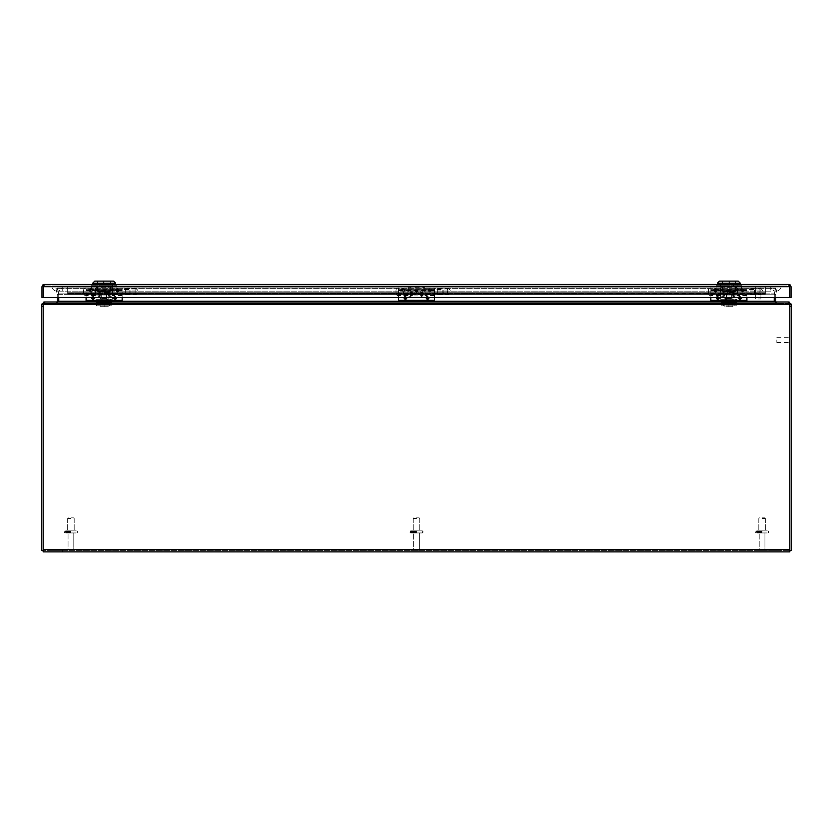 <?xml version="1.0" encoding="UTF-8"?>
<svg xmlns="http://www.w3.org/2000/svg" width="833" height="833" viewBox="0 0 833 833"><rect width="100%" height="100%" fill="white"/><g stroke="black" fill="none" stroke-linecap="round" stroke-linejoin="round"><path stroke-width="0.62" stroke-dasharray="4.17 3.12" d="M67.692 286.739L765.329 286.948L67.692 286.739L67.692 293.622L67.692 285.948L67.692 294.413L67.692 286.739M67.692 293.414L67.692 294.413L67.692 292.737L765.329 292.737L765.329 286.948L765.329 294.403L765.329 286.948L765.329 294.403L765.329 292.737L765.329 293.403L765.329 292.737L67.692 292.737L67.692 293.612L765.329 293.622L67.692 293.622L765.329 293.622L67.692 293.622L67.692 286.948L67.692 294.403L765.329 294.413L67.692 294.413L765.329 294.413L67.692 294.413L67.692 285.948L765.329 285.948L765.329 286.948L765.329 285.948L67.692 285.948L67.692 294.403L67.692 293.403L765.329 293.622L765.329 286.739L765.329 294.413L765.329 286.948L765.329 294.413L765.329 292.737L67.692 292.737L765.329 292.737L67.692 292.737L765.329 292.737L765.329 293.414L765.329 292.737L765.329 293.414L67.692 293.403M758.301 298.964L760.904 298.964L758.301 298.964M758.301 286.604L761.56 286.604L758.301 286.604M758.301 285.948L761.56 285.948L758.301 285.948M734.831 291.8L734.831 295.944L734.831 291.8M722.888 291.8L722.888 295.944L722.888 291.8M732.748 291.8L732.748 295.944L732.748 291.8M724.97 291.8L724.97 295.944L724.97 291.8M724.2 291.8L724.2 296.746L724.2 291.8M737.07 291.8L737.07 287.656L737.07 291.8M720.68 291.8L720.68 287.656L720.68 291.8M789.538 286.698L789.538 284.865L788.789 284.449L788.789 285.948L44.232 285.948L788.789 285.948L789.538 286.698L788.799 284.449L788.789 285.948L788.789 284.449L44.232 284.449L43.483 285.646L43.483 286.698L44.232 285.948L43.483 286.698L44.232 285.948L43.483 286.698L43.483 297.464L789.538 297.464L789.538 286.698L789.538 297.464L43.483 297.464L43.483 284.865L43.483 285.646L44.222 284.449L43.483 285.646L44.232 284.449L42.92 284.865L41.983 286.698L41.983 297.464L43.483 297.464L43.483 286.698L789.538 286.698L789.538 284.865L791.038 286.698L791.038 297.464L789.538 297.464L789.538 286.698L789.538 297.464L43.483 297.464L43.483 286.698L789.538 286.698L43.483 286.698M99.325 285.948L108.946 285.948L99.325 285.948L99.325 284.449L99.325 285.948L95.91 285.906L95.899 284.449L99.325 284.449L95.899 284.449L95.91 285.906L95.899 284.449L95.91 285.906L112.372 285.948L108.946 285.948L108.946 284.449L99.325 284.449L112.372 284.449L108.946 284.449L108.956 285.906L108.946 284.449L112.382 284.449L112.382 285.906L99.335 285.906L99.335 284.449L108.956 284.449L108.956 285.906L112.382 285.906L112.382 284.449L99.335 284.449L99.335 285.906M737.122 285.948L733.696 285.948L737.122 285.948L737.122 284.449L724.075 284.449L724.075 285.948L733.696 285.948L720.649 285.948L724.075 285.948L724.075 284.449L737.122 284.449L737.111 285.906L737.122 284.449L737.111 285.906L720.639 285.906L720.649 284.449L724.075 284.449L720.649 284.449L720.639 285.906L720.649 284.449L720.639 285.906L737.111 285.906M44.232 285.948L44.232 284.449L44.232 285.948M112.372 285.948L112.372 284.449L112.372 285.948M733.696 285.948L733.696 284.449L733.696 285.948M42.92 284.865L43.483 285.646L44.232 284.449M788.799 284.449L790.101 284.865M765.329 285.948L765.329 286.948L765.329 285.948L67.692 285.948L765.329 285.948M67.692 294.403L765.329 294.413L67.692 294.403M67.692 293.612L765.329 293.622L67.692 293.612M765.329 292.737L67.692 292.737L765.329 292.737M422.466 291.8L422.466 295.944L422.466 291.8M410.523 291.8L410.523 295.944L410.523 291.8M420.384 291.8L420.384 295.944L420.384 291.8M412.606 291.8L412.606 295.944L412.606 291.8M411.835 291.8L411.835 296.746L411.835 291.8M424.705 291.8L424.705 287.656L424.705 291.8M408.316 291.8L408.316 287.656L408.316 291.8M98.179 291.8L98.179 295.944L98.179 291.8M110.123 291.8L110.123 295.944L110.123 291.8M100.262 291.8L100.262 295.944L100.262 291.8M108.04 291.8L108.04 295.944L108.04 291.8M108.811 291.8L108.811 296.746L108.811 291.8M95.941 291.8L95.941 287.656L95.941 291.8M112.33 291.8L112.33 287.656L112.33 291.8M416.5 550.384C414.584 550.384 414.584 550.384 416.5 550.384C414.584 550.384 414.584 550.384 416.5 550.384C418.416 550.384 418.416 550.384 416.5 550.384C418.416 550.384 418.416 550.384 416.5 550.384C414.584 550.384 414.584 550.384 416.5 550.384C414.584 550.384 414.584 550.384 416.5 550.384C418.416 550.384 418.416 550.384 416.5 550.384C418.416 550.384 418.416 550.384 416.5 550.384M416.5 532.953C409.513 532.953 409.513 532.953 416.5 532.953C409.513 532.953 409.513 532.953 416.5 532.953L419.363 532.953L416.5 532.953C423.487 532.953 423.487 532.953 416.5 532.953C423.487 532.953 423.487 532.953 416.5 532.953C409.513 532.953 409.513 532.953 416.5 532.953C409.513 532.953 409.513 532.953 416.5 532.953L419.363 532.953L416.5 532.953C423.487 532.953 423.487 532.953 416.5 532.953C423.487 532.953 423.487 532.953 416.5 532.953M416.5 530.871C409.513 530.871 409.513 530.871 416.5 530.871C409.513 530.871 409.513 530.871 416.5 530.871L419.749 530.871L416.5 530.871C423.487 530.871 423.487 530.871 416.5 530.871C423.487 530.871 423.487 530.871 416.5 530.871L413.241 530.871L416.5 530.871C409.513 530.871 409.513 530.871 416.5 530.871C409.513 530.871 409.513 530.871 416.5 530.871L419.749 530.871L416.5 530.871C423.487 530.871 423.487 530.871 416.5 530.871C423.487 530.871 423.487 530.871 416.5 530.871L413.241 530.871L416.5 530.871M416.5 518.48L413.241 518.48L416.5 518.48M416.5 517.855L419.134 517.855L416.5 517.855M762.07 550.384C760.154 550.384 760.154 550.384 762.07 550.384C760.154 550.384 760.154 550.384 762.07 550.384C763.986 550.384 763.986 550.384 762.07 550.384C763.986 550.384 763.986 550.384 762.07 550.384C760.154 550.384 760.154 550.384 762.07 550.384C760.154 550.384 760.154 550.384 762.07 550.384C763.986 550.384 763.986 550.384 762.07 550.384C763.986 550.384 763.986 550.384 762.07 550.384M762.07 532.953C755.083 532.953 755.083 532.953 762.07 532.953C755.083 532.953 755.083 532.953 762.07 532.953L764.933 532.953L762.07 532.953C769.057 532.953 769.057 532.953 762.07 532.953C769.057 532.953 769.057 532.953 762.07 532.953C755.083 532.953 755.083 532.953 762.07 532.953C755.083 532.953 755.083 532.953 762.07 532.953L764.933 532.953L762.07 532.953C769.057 532.953 769.057 532.953 762.07 532.953C769.057 532.953 769.057 532.953 762.07 532.953M762.07 530.871C755.083 530.871 755.083 530.871 762.07 530.871C755.083 530.871 755.083 530.871 762.07 530.871L765.329 530.871L762.07 530.871C769.057 530.871 769.057 530.871 762.07 530.871C769.057 530.871 769.057 530.871 762.07 530.871L758.811 530.871L762.07 530.871C755.083 530.871 755.083 530.871 762.07 530.871C755.083 530.871 755.083 530.871 762.07 530.871L765.319 530.871L762.07 530.871C769.057 530.871 769.057 530.871 762.07 530.871C769.057 530.871 769.057 530.871 762.07 530.871L758.811 530.871L762.07 530.871M762.07 518.48L765.329 518.48L762.07 518.48M762.07 517.855L764.704 517.855L762.07 517.855M776.835 339.926L776.835 342.53L776.835 339.926M789.195 339.926L789.195 336.667L789.195 339.926M789.851 339.926L789.851 336.667L789.851 339.926M738.402 297.464L739.943 296.288L741.474 297.464M716.276 297.464L717.807 296.288L719.348 297.464M728.875 291.883L728.875 292.779L728.875 291.883M728.875 290.967C730.926 292.008 730.926 293.039 728.875 294.07C726.824 293.039 726.824 292.008 728.875 290.967M746.909 297.464L746.909 294.57L710.841 294.57L710.841 289.28L740.631 289.28L741.162 291.956L743.286 291.956L743.817 289.28L746.909 289.28L746.909 294.57L710.841 294.57L710.841 297.464M740.631 290.779L717.119 290.779L715.526 292.831L713.933 290.779L710.841 290.779M728.875 293.862A1.645 1.604 -0 0 1 727.23 292.258A1.645 1.604 -0 0 1 728.875 290.655A1.645 1.604 -0 0 1 730.52 292.258A1.645 1.604 -0 0 1 728.875 293.862L726.824 293.82L728.875 293.82M739.943 299.526A1.645 1.645 0 0 1 738.298 297.881A1.645 1.645 0 0 1 739.943 296.236A1.645 1.645 0 0 1 741.589 297.881A1.645 1.645 0 0 1 739.943 299.526M717.807 299.526A1.645 1.645 0 0 1 716.161 297.881A1.645 1.645 0 0 1 717.807 296.236A1.645 1.645 0 0 1 719.452 297.881A1.645 1.645 0 0 1 717.807 299.526M714.735 288.093L715.526 292.154L716.318 288.093L746.909 288.093L746.909 295.507L746.909 289.28L710.841 289.28L710.841 295.507L710.841 288.093L710.841 294.164L710.841 289.447L720.285 289.447L720.285 295.507L720.285 288.093L710.841 288.093L716.318 288.093M755.614 290.488L755.614 293.112L755.614 290.488L754.573 289.447L754.573 294.153L710.841 294.153L710.841 301.983L746.909 301.983L746.909 288.093L737.465 288.093L737.465 295.507L737.465 289.447L746.909 289.447M746.909 300.796L710.841 300.796M743.286 291.956L743.286 289.28L740.631 289.28M743.286 289.28L743.817 289.28M710.841 290.196L720.285 290.196L720.285 294.32L720.285 288.093L737.465 288.093L737.465 294.32L737.465 290.196L746.909 290.196M746.909 290.519L743.015 290.519L743.015 288.093M743.015 290.519L742.318 292.081L741.432 290.519L716.318 290.519M746.909 301.983L710.841 301.983M713.933 289.28L713.933 290.779M717.119 290.779L717.119 289.28M720.285 290.196L720.285 289.447M737.465 290.196L737.465 289.447M741.432 288.093L741.432 290.519M789.538 304.232L43.462 304.232L789.538 304.232L43.462 304.232L44.43 303.483L788.57 303.483L44.43 303.483L44.43 301.983L43.462 304.232L44.43 303.483L44.43 301.983L788.57 301.983L789.538 304.232L788.57 303.483L789.538 304.232A6.497 6.497 0 0 1 789.851 306.211A6.497 6.497 0 0 0 789.538 304.232A6.497 6.497 0 0 1 789.851 306.211L789.851 549.634L789.851 304.232L789.101 303.483L791.35 304.232L791.35 306.252L789.851 306.252L789.851 550.384L789.851 306.252L789.851 550.384L791.35 550.384L791.35 306.252M789.101 302.514L789.101 303.483L776.481 303.483L789.101 303.483L789.101 301.983L791.35 304.232M774.232 301.286A2.249 2.249 0 0 0 774.346 301.952A2.249 2.249 0 0 1 774.232 301.234L774.232 294.372L774.232 301.379L776.044 303.483L788.57 303.483L56.956 303.483L776.044 303.483L774.232 301.234L776.044 301.983L44.43 301.983L787.945 301.983L776.044 301.983L776.044 303.483L776.044 301.983M776.481 301.983L788.372 301.983L776.481 301.983L776.481 303.483L776.481 301.983L774.346 301.952L776.481 303.483L774.346 301.952L775.013 301.723M788.372 301.983L788.372 303.483L788.372 301.983L789.101 301.983M775.731 297.464L775.731 294.372A0.75 0.75 0 0 0 775.731 294.372L774.232 294.33A2.249 2.249 0 0 0 774.232 294.372A2.249 2.249 0 0 1 774.232 294.33L775.731 294.351L775.731 301.234A0.75 0.75 0 0 0 775.773 301.473M775.731 294.372A0.75 0.75 0 0 1 775.731 294.351L774.294 293.862L775.638 288.02L774.294 293.862L775.731 294.351M41.65 304.232L43.149 304.232L43.149 550.384L43.149 306.252L41.65 306.252L41.65 304.232L43.899 301.983L43.149 304.232L43.899 303.483L56.519 303.483L58.654 301.952A2.249 2.249 0 0 0 58.768 301.286L56.956 303.483L45.055 303.483L56.956 303.483L58.768 301.234A2.249 2.249 0 0 1 58.654 301.952L57.227 301.473A0.75 0.75 0 0 0 57.269 301.234L57.269 294.372A0.75 0.75 0 0 1 57.269 294.372L58.768 294.33A2.249 2.249 0 0 1 58.768 294.372L58.768 301.234L58.768 294.372A2.249 2.249 0 0 0 58.768 294.33L57.269 294.351L58.706 293.862L57.373 288.02L55.905 288.364L57.362 288.02L58.768 294.33L57.362 288.02L775.638 288.02L774.284 293.862L774.232 301.234L774.232 297.464M777.095 288.364L775.752 294.195L777.095 288.364M43.149 550.384L43.149 549.634L43.149 550.384L789.851 550.384L41.65 550.384L41.65 306.252M57.987 301.723L58.654 301.952L56.519 303.483L43.899 303.483L43.899 302.514M43.899 301.983L56.519 301.983L44.628 301.983L44.628 303.483L44.628 301.983M56.519 303.483L56.519 301.983L56.519 303.483M57.227 301.473L56.519 301.983M58.768 297.464L58.768 301.234L774.232 301.234L774.284 293.862L775.627 288.02L57.373 288.02L58.716 293.862L58.768 301.234L58.716 293.862L57.269 294.351A0.75 0.75 0 0 0 57.269 294.351L57.269 297.464M55.905 288.364L57.248 294.195L55.905 288.364M780.938 551.883L780.938 550.384L770.525 550.384L780.938 550.384L770.525 550.384L780.938 550.384L780.938 551.883L770.525 551.883L770.525 550.384L770.525 551.883L780.938 551.883M62.475 551.883L62.475 550.384L52.062 550.384L62.475 550.384L52.062 550.384L62.475 550.384L62.475 551.883L52.062 551.883L52.062 550.384L52.062 551.883L62.475 551.883M43.149 549.634L789.851 549.634L43.149 549.634L789.851 549.634L789.851 551.883L43.149 551.883L43.149 306.211A6.497 6.497 0 0 1 43.462 304.232A6.497 6.497 0 0 0 43.149 306.211A6.497 6.497 0 0 1 43.462 304.232M789.851 549.634L789.851 550.384M788.57 301.983L788.57 303.483L788.57 301.983L787.945 301.983L788.57 301.983M45.055 303.483L44.43 303.483L45.055 303.483L45.055 301.983L45.055 303.483M56.956 303.483L56.956 301.983L56.956 303.483M58.768 301.286L56.956 301.983M58.747 294.372L774.284 294.195L58.747 294.372M57.373 288.364L58.716 294.195L57.373 288.364L775.627 288.364L57.373 288.364M774.284 294.195L775.627 288.364L774.284 294.195L58.716 293.862L774.284 294.195M755.614 293.112L754.573 294.153L754.573 289.447L710.841 289.447L710.841 294.153L746.909 294.164M710.841 295.715L710.841 287.885L710.841 295.715A2.468 2.468 0 0 1 708.404 292.841L708.404 290.759L708.404 292.841M710.841 287.885A2.468 2.468 0 0 0 708.404 290.759M104.146 285.636L112.143 285.636L104.146 285.636M104.146 290.113L112.143 290.113L104.146 290.113M110.518 285.636L91.401 285.636L116.891 285.636L110.518 285.636L110.518 290.113L91.401 290.113L116.891 290.113L110.518 290.113L110.518 285.636M91.401 285.636L91.401 290.113M97.773 290.113L97.773 285.636L97.773 290.113M116.891 290.113L116.891 285.636M104.146 291.217L110.654 291.217L104.146 291.217M104.146 284.24L104.979 284.24L104.979 281.117L110.654 281.117L104.979 281.117L104.979 284.24L103.313 284.24L103.313 281.117L97.638 281.117L103.313 281.117L103.313 284.24L104.146 284.24M104.146 292.466L109.352 292.466L104.146 292.466M106.53 298.506L104.146 298.506L106.53 298.506L106.53 301.629L107.395 301.629L107.395 298.506L108.175 298.506L107.395 298.506L107.395 301.629L106.53 301.629L106.53 298.506L101.761 298.506L101.761 301.629L100.897 301.629L100.897 298.506L100.116 298.506L100.897 298.506L100.897 301.629L101.761 301.629L101.761 298.506L106.53 298.506M104.146 293.82L102.095 293.82L104.146 293.82A1.645 1.604 -0 0 1 102.48 292.258A1.645 1.604 -0 0 1 104.125 290.655A1.645 1.604 -0 0 1 105.77 292.258A1.645 1.604 -0 0 1 104.125 293.862M104.146 301.629L102.095 301.629L104.146 301.629M101.761 301.629L106.53 301.629L101.761 301.629M104.146 294.549L106.603 294.549L104.146 294.549M104.146 302.358L109.612 302.358L104.146 302.358M104.146 303.816L109.612 303.816L98.679 303.816L108.155 303.816L104.146 303.816L104.146 306.669L100.137 306.669L100.137 303.816L100.137 306.669L104.146 306.669L104.146 303.816M108.155 306.669L104.146 306.669L108.155 306.669L108.155 303.816L108.155 306.669M96.368 305.794L111.986 305.794L96.368 305.794L96.368 302.671L111.986 302.671L111.986 299.234L111.986 302.358L96.368 302.358L96.368 305.794M110.477 302.358L111.986 302.358L111.986 305.794L111.986 302.671L96.368 302.671L96.368 299.234L96.368 302.358L97.877 302.358L97.877 299.234L96.368 299.234L111.986 299.234L110.477 299.234L110.477 302.358L97.877 302.358M107.457 302.358L100.897 302.358L107.457 302.358L107.457 299.234L100.897 299.234L107.457 299.234L107.457 302.358M97.877 299.234L110.477 299.234M100.897 302.358L100.897 299.234L100.897 302.358M112.32 285.906L104.146 285.906L112.32 285.906L112.32 297.152L104.146 297.152L104.146 299.234L112.32 299.234L112.32 297.152L108.175 297.152L108.175 299.234L112.32 299.234M108.175 299.234L95.972 299.234L104.146 299.234L100.116 299.234L104.146 299.234L104.146 297.152L108.175 297.152L108.175 292.779L98.94 292.779L108.175 292.779M104.146 291.529L97.586 291.529L110.706 291.529L104.146 291.529L104.125 292.57L104.125 291.571M104.146 284.449L115.6 284.449L104.146 284.449M92.692 283.199L115.6 283.199M104.146 281.117L97.586 281.117L104.146 281.117M104.146 285.906L95.972 285.906L104.146 285.906M99.335 284.449L95.91 284.449L99.335 284.449M104.146 292.779L109.352 292.779L104.146 292.779L104.125 291.883L104.125 292.779M94.775 281.117L113.517 281.117M728.875 285.636L720.878 285.636L728.875 285.636M728.875 290.113L720.878 290.113L728.875 290.113M735.247 285.636L716.13 285.636L741.62 285.636L735.247 285.636L735.247 290.113L716.13 290.113L741.62 290.113L735.247 290.113L735.247 285.636M716.13 285.636L716.13 290.113M722.503 290.113L722.503 285.636L722.503 290.113M741.62 290.113L741.62 285.636M728.875 291.217L735.383 291.217L728.875 291.217M728.875 284.24L729.708 284.24L729.708 281.117L735.383 281.117L729.708 281.117L729.708 284.24L728.042 284.24L728.042 281.117L722.367 281.117L728.042 281.117L728.042 284.24L728.875 284.24M728.875 292.466L734.081 292.466L728.875 292.466M731.259 298.506L728.875 298.506L731.259 298.506L731.259 301.629L732.124 301.629L732.124 298.506L732.905 298.506L732.124 298.506L732.124 301.629L731.259 301.629L731.259 298.506L726.491 298.506L726.491 301.629L725.626 301.629L725.626 298.506L724.845 298.506L725.626 298.506L725.626 301.629L726.491 301.629L726.491 298.506L731.259 298.506M728.875 301.629L726.824 301.629L728.875 301.629M726.491 301.629L731.259 301.629L726.491 301.629M728.875 294.549L731.332 294.549L728.875 294.549M728.875 302.358L734.342 302.358L728.875 302.358M728.875 303.816L734.342 303.816L723.408 303.816L732.884 303.816L728.875 303.816L728.875 306.669L724.866 306.669L724.866 303.816L724.866 306.669L728.875 306.669L728.875 303.816M732.884 306.669L728.875 306.669L732.884 306.669L732.884 303.816L732.884 306.669M721.097 305.794L736.716 305.794L721.097 305.794L721.097 302.671L736.716 302.671L736.716 299.234L736.716 302.358L721.097 302.358L721.097 305.794M735.206 302.358L736.716 302.358L736.716 305.794L736.716 302.671L721.097 302.671L721.097 299.234L721.097 302.358L722.607 302.358L722.607 299.234L721.097 299.234L736.716 299.234L735.206 299.234L735.206 302.358L722.607 302.358M732.186 302.358L725.626 302.358L732.186 302.358L732.186 299.234L725.626 299.234L732.186 299.234L732.186 302.358M722.607 299.234L735.206 299.234M725.626 302.358L725.626 299.234L725.626 302.358M737.049 285.906L728.875 285.906L737.049 285.906L737.049 297.152L728.875 297.152L728.875 299.234L737.049 299.234L737.049 297.152L732.905 297.152L732.905 299.234L737.049 299.234M732.905 299.234L720.701 299.234L728.875 299.234L724.845 299.234L728.875 299.234L728.875 297.152L732.905 297.152L732.905 292.779L723.669 292.779L732.905 292.779M728.875 291.529L722.315 291.529L735.435 291.529L728.875 291.529L728.875 292.57L728.875 291.571M728.875 284.449L740.329 284.449L728.875 284.449M717.421 283.199L740.329 283.199M728.875 281.117L722.315 281.117L728.875 281.117M728.875 285.906L720.701 285.906L728.875 285.906M724.064 285.906L724.064 284.449L733.686 284.449L733.686 285.906L733.686 284.449L737.111 284.449L724.064 284.449L724.064 285.906M724.064 284.449L720.639 284.449L724.064 284.449M728.875 292.779L734.081 292.779L728.875 292.779M719.504 281.117L738.246 281.117M70.93 550.384C69.014 550.384 69.014 550.384 70.93 550.384C69.014 550.384 69.014 550.384 70.93 550.384C72.846 550.384 72.846 550.384 70.93 550.384C72.846 550.384 72.846 550.384 70.93 550.384C69.014 550.384 69.014 550.384 70.93 550.384C69.014 550.384 69.014 550.384 70.93 550.384C72.846 550.384 72.846 550.384 70.93 550.384C72.846 550.384 72.846 550.384 70.93 550.384M70.93 532.953C63.943 532.953 63.943 532.953 70.93 532.953C63.943 532.953 63.943 532.953 70.93 532.953L73.793 532.953L70.93 532.953C77.917 532.953 77.917 532.953 70.93 532.953C77.917 532.953 77.917 532.953 70.93 532.953C63.943 532.953 63.943 532.953 70.93 532.953C63.943 532.953 63.943 532.953 70.93 532.953L73.793 532.953L70.93 532.953C77.917 532.953 77.917 532.953 70.93 532.953C77.917 532.953 77.917 532.953 70.93 532.953M70.93 530.871C63.943 530.871 63.943 530.871 70.93 530.871C63.943 530.871 63.943 530.871 70.93 530.871L74.179 530.871L70.93 530.871C77.917 530.871 77.917 530.871 70.93 530.871C77.917 530.871 77.917 530.871 70.93 530.871L67.671 530.871L70.93 530.871C63.943 530.871 63.943 530.871 70.93 530.871C63.943 530.871 63.943 530.871 70.93 530.871L74.179 530.871L70.93 530.871C77.917 530.871 77.917 530.871 70.93 530.871C77.917 530.871 77.917 530.871 70.93 530.871L67.671 530.871L70.93 530.871M70.93 518.48L67.671 518.48L70.93 518.48M70.93 517.855L73.564 517.855L70.93 517.855M426.027 297.464L427.568 296.288L429.099 297.464M403.901 297.464L405.432 296.288L406.973 297.464M416.5 291.883L416.5 292.779L416.5 291.883M416.5 290.967C418.551 292.008 418.551 293.039 416.5 294.07C414.449 293.039 414.449 292.008 416.5 290.967M434.534 297.464L434.534 294.57L398.466 294.57L398.466 289.28L428.256 289.28L428.787 291.956L430.911 291.956L431.442 289.28L434.534 289.28L434.534 294.57L398.466 294.57L398.466 297.464M428.256 290.779L404.744 290.779L403.151 292.831L401.558 290.779L398.466 290.779M416.5 293.862A1.645 1.604 -0 0 1 414.855 292.258A1.645 1.604 -0 0 1 416.5 290.655A1.645 1.604 -0 0 1 418.145 292.258A1.645 1.604 -0 0 1 416.5 293.862M427.568 299.526A1.645 1.645 0 0 1 425.923 297.881A1.645 1.645 0 0 1 427.568 296.236A1.645 1.645 0 0 1 429.214 297.881A1.645 1.645 0 0 1 427.568 299.526M405.432 299.526A1.645 1.645 0 0 1 403.786 297.881A1.645 1.645 0 0 1 405.432 296.236A1.645 1.645 0 0 1 407.077 297.881A1.645 1.645 0 0 1 405.432 299.526M402.36 288.093L403.151 292.154L403.943 288.093L434.534 288.093L434.534 295.507L434.534 289.28L398.466 289.28L398.466 295.507L398.466 288.093L398.466 294.164L398.466 289.447L407.91 289.447L407.91 295.507L407.91 288.093L398.466 288.093L403.943 288.093M443.239 290.488L443.239 293.112L443.239 290.488L442.198 289.447L442.198 294.153L398.466 294.153L398.466 301.983L434.534 301.983L434.534 288.093L425.09 288.093L425.09 295.507L425.09 289.447L434.534 289.447M434.534 300.796L398.466 300.796M430.911 291.956L430.911 289.28L428.256 289.28M430.911 289.28L431.442 289.28M398.466 290.196L407.91 290.196L407.91 294.32L407.91 288.093L425.09 288.093L425.09 294.32L425.09 290.196L434.534 290.196M434.534 290.519L430.64 290.519L430.64 288.093M430.64 290.519L429.943 292.081L429.057 290.519L403.943 290.519M434.534 301.983L398.466 301.983M401.558 289.28L401.558 290.779M404.744 290.779L404.744 289.28M407.91 290.196L407.91 289.447M425.09 290.196L425.09 289.447M429.057 288.093L429.057 290.519M443.239 293.112L442.198 294.153L442.198 289.447L398.466 289.447L398.466 294.153L434.534 294.164M398.466 295.715L398.466 287.885L398.466 295.715A2.468 2.468 0 0 1 396.029 292.841L396.029 290.759L396.029 292.841M398.466 287.885A2.468 2.468 0 0 0 396.029 290.759M113.652 297.464L115.193 296.288L116.724 297.464M91.526 297.464L93.057 296.288L94.598 297.464M104.125 290.967C106.176 292.008 106.176 293.039 104.125 294.07C102.074 293.039 102.074 292.008 104.125 290.967M122.159 297.464L122.159 294.57L86.091 294.57L86.091 289.28L115.881 289.28L116.412 291.956L118.536 291.956L119.067 289.28L122.159 289.28L122.159 294.57L86.091 294.57L86.091 297.464M115.881 290.779L92.369 290.779L90.776 292.831L89.183 290.779L86.091 290.779M115.193 299.526A1.645 1.645 0 0 1 113.548 297.881A1.645 1.645 0 0 1 115.193 296.236A1.645 1.645 0 0 1 116.839 297.881A1.645 1.645 0 0 1 115.193 299.526M93.057 299.526A1.645 1.645 0 0 1 91.411 297.881A1.645 1.645 0 0 1 93.057 296.236A1.645 1.645 0 0 1 94.702 297.881A1.645 1.645 0 0 1 93.057 299.526M89.985 288.093L90.776 292.154L91.568 288.093L122.159 288.093L122.159 295.507L122.159 289.28L86.091 289.28L86.091 295.507L86.091 288.093L86.091 294.164L86.091 289.447L95.535 289.447L95.535 295.507L95.535 288.093L86.091 288.093L91.568 288.093M130.864 290.488L130.864 293.112L130.864 290.488L129.823 289.447L129.823 294.153L86.091 294.153L86.091 301.983L122.159 301.983L122.159 288.093L112.715 288.093L112.715 295.507L112.715 289.447L122.159 289.447M122.159 300.796L86.091 300.796M118.536 291.956L118.536 289.28L115.881 289.28M118.536 289.28L119.067 289.28M86.091 290.196L95.535 290.196L95.535 294.32L95.535 288.093L112.715 288.093L112.715 294.32L112.715 290.196L122.159 290.196M122.159 290.519L118.265 290.519L118.265 288.093M118.265 290.519L117.568 292.081L116.682 290.519L91.568 290.519M122.159 301.983L86.091 301.983M89.183 289.28L89.183 290.779M92.369 290.779L92.369 289.28M95.535 290.196L95.535 289.447M112.715 290.196L112.715 289.447M116.682 288.093L116.682 290.519M130.864 293.112L129.823 294.153L129.823 289.447L86.091 289.447L86.091 294.153L122.159 294.164M86.091 295.715L86.091 287.885L86.091 295.715A2.468 2.468 0 0 1 83.654 292.841L83.654 290.759L83.654 292.841M86.091 287.885A2.468 2.468 0 0 0 83.654 290.759M750.033 288.759L759.883 288.759L759.883 294.84L759.883 288.759A2.895 2.895 0 0 1 762.778 291.654L762.778 291.654A2.895 2.895 0 0 1 759.883 294.84L750.033 294.84L750.033 288.759L750.033 294.84M750.033 293.591L759.883 293.591L759.883 290.009L759.883 293.591A1.645 1.645 0 0 0 761.529 291.654A1.645 1.645 0 0 0 759.883 290.009L750.033 290.009L750.033 293.591L750.033 290.009M781.177 285.948A5.206 5.206 0 0 1 775.971 291.154A5.206 5.206 0 0 1 770.764 285.948L781.177 285.948L770.764 285.948A5.206 5.206 0 0 0 775.971 291.154A5.206 5.206 0 0 0 781.177 285.948A5.206 5.206 0 0 1 775.971 291.154A5.206 5.206 0 0 0 781.177 285.948M51.823 285.948A5.206 5.206 0 0 0 57.029 291.154A5.206 5.206 0 0 0 62.236 285.948L51.823 285.948L62.236 285.948A5.206 5.206 0 0 1 57.029 291.154A5.206 5.206 0 0 1 51.823 285.948M62.236 285.948L770.764 285.948L62.236 285.948L770.764 285.948L62.236 285.948L62.236 291.154L62.236 285.948M781.156 285.969L51.844 285.969L781.156 285.99M62.236 285.969L775.971 286.031L62.236 285.99M770.785 285.969L775.971 286.031L770.764 285.99M437.658 288.759L447.508 288.759L447.508 294.84L447.508 288.759A2.895 2.895 0 0 1 450.403 291.654L450.403 291.654A2.895 2.895 0 0 1 447.508 294.84L437.658 294.84L437.658 288.759L437.658 294.84M437.658 293.591L447.508 293.591L447.508 290.009L447.508 293.591A1.645 1.645 0 0 0 449.154 291.654A1.645 1.645 0 0 0 447.508 290.009L437.658 290.009L437.658 293.591L437.658 290.009M125.283 288.759L135.133 288.759L135.133 294.84L135.133 288.759A2.895 2.895 0 0 1 138.028 291.654L138.028 291.654A2.895 2.895 0 0 1 135.133 294.84L125.283 294.84L125.283 288.759L125.283 294.84M125.283 293.591L135.133 293.591L135.133 290.009L135.133 293.591A1.645 1.645 0 0 0 136.779 291.654A1.645 1.645 0 0 0 135.133 290.009L125.283 290.009L125.283 293.591L125.283 290.009M765.329 286.948L67.692 286.948L765.329 286.948M733.998 291.8L733.998 296.746L733.998 291.8M723.721 291.8L723.721 296.746L723.721 291.8M733.581 291.8L733.581 296.746L733.581 291.8M421.633 291.8L421.633 296.746L421.633 291.8M411.356 291.8L411.356 296.746L411.356 291.8M421.217 291.8L421.217 296.746L421.217 291.8M99.012 291.8L99.012 296.746L99.012 291.8M109.29 291.8L109.29 296.746L109.29 291.8M99.429 291.8L99.429 296.746L99.429 291.8M416.5 549.134L413.637 549.134L416.5 549.134M416.5 532.329L409.992 532.329L416.5 532.329M416.5 531.496L409.992 531.496L416.5 531.496M762.07 549.134L759.207 549.134L762.07 549.134M762.07 532.329L755.562 532.329L762.07 532.329M762.07 531.496L755.562 531.496L762.07 531.496M716.588 291.956L716.588 289.28M739.943 297.371L739.943 298.391L739.943 297.371M717.807 297.371L717.807 298.391L717.807 297.371M715.432 292.081L715.432 288.093M710.841 294.434L746.909 294.434M746.909 290.779L743.817 290.779M714.735 290.519L710.841 290.519M710.841 300.359L746.909 300.359M741.162 289.28L741.162 291.956M714.464 289.28L714.464 291.956M742.318 288.093L742.318 292.081M742.13 292.081L742.13 288.093M715.62 288.093L715.62 292.081M787.945 303.483L787.945 301.983L787.945 303.483M774.232 301.234L58.768 301.234L774.232 301.234M86.091 301.234L122.159 301.234M398.466 301.234L434.534 301.234M710.841 301.234L746.909 301.234M58.716 293.862L774.284 293.862L58.716 293.862M98.971 302.671L98.971 305.794M109.383 305.794L109.383 302.671M723.7 302.671L723.7 305.794M734.112 305.794L734.112 302.671M70.93 549.134L68.067 549.134L70.93 549.134M70.93 532.329L64.422 532.329L70.93 532.329M70.93 531.496L64.422 531.496L70.93 531.496M404.213 291.956L404.213 289.28M416.5 291.571L416.5 292.57L416.5 291.571M427.568 297.371L427.568 298.391L427.568 297.371M405.432 297.371L405.432 298.391L405.432 297.371M403.057 292.081L403.057 288.093M398.466 294.434L434.534 294.434M434.534 290.779L431.442 290.779M402.36 290.519L398.466 290.519M398.466 300.359L434.534 300.359M428.787 289.28L428.787 291.956M402.089 289.28L402.089 291.956M429.943 288.093L429.943 292.081M429.755 292.081L429.755 288.093M403.245 288.093L403.245 292.081M91.838 291.956L91.838 289.28M115.193 297.371L115.193 298.391L115.193 297.371M93.057 297.371L93.057 298.391L93.057 297.371M90.682 292.081L90.682 288.093M86.091 294.434L122.159 294.434M122.159 290.779L119.067 290.779M89.985 290.519L86.091 290.519M86.091 300.359L122.159 300.359M116.412 289.28L116.412 291.956M89.714 289.28L89.714 291.956M117.568 288.093L117.568 292.081M117.38 292.081L117.38 288.093M90.87 288.093L90.87 292.081M770.764 285.948L770.764 291.154L770.764 285.948M760.904 298.964L760.904 286.604M761.56 286.604L761.56 285.948M755.698 298.964L755.698 286.604M755.052 286.604L755.052 285.948M737.07 295.944L734.831 295.944L733.998 296.746L732.748 295.944L724.97 295.944L724.2 296.746L720.68 295.944M720.68 294.299L737.07 294.299M720.68 287.656L722.888 287.656L723.721 286.854L724.97 287.656L732.748 287.656L733.581 286.854L737.07 287.656M720.68 289.301L737.07 289.301M424.705 295.944L422.466 295.944L421.633 296.746L420.384 295.944L412.606 295.944L411.835 296.746L408.316 295.944M408.316 294.299L424.705 294.299M408.316 287.656L410.523 287.656L411.356 286.854L412.606 287.656L420.384 287.656L421.217 286.854L424.705 287.656M408.316 289.301L424.705 289.301M95.941 295.944L98.179 295.944L99.012 296.746L100.262 295.944L108.04 295.944L108.811 296.746L112.33 295.944M112.33 294.299L95.941 294.299M112.33 287.656L110.123 287.656L109.29 286.854L108.04 287.656L100.262 287.656L99.429 286.854L95.941 287.656M112.33 289.301L95.941 289.301M413.637 549.134L414.886 550.384L413.637 549.134L413.637 532.953L413.637 549.134M409.992 532.329L410.617 532.953L409.992 532.329L410.617 530.871L409.992 532.329M419.363 532.953L419.363 549.134L418.114 550.384L419.363 549.134L419.363 532.953M423.008 531.496L422.383 532.953L423.008 532.329L422.383 530.871L423.008 531.496M419.749 518.48L419.749 530.871L419.749 518.48M419.134 517.855L419.759 518.48L419.134 517.855M413.241 518.48L413.241 530.871L413.241 518.48L413.866 517.855L413.241 518.48M759.207 549.134L760.456 550.384L759.207 549.134L759.207 532.953L759.207 549.134M755.562 532.329L756.187 532.953L755.562 532.329L756.187 530.871L755.562 532.329M764.933 532.953L764.933 549.134L763.684 550.384L764.933 549.134L764.933 532.953M768.578 531.496L767.953 532.953L768.578 532.329L767.953 530.871L768.578 531.496M765.329 518.48L765.329 530.871L765.319 518.48L764.704 517.855L765.329 518.48M758.811 518.48L758.811 530.871L758.811 518.48L759.436 517.855L758.811 518.48M776.835 342.53L789.195 342.53M789.195 343.175L789.851 343.175M776.835 337.323L789.195 337.323M789.195 336.667L789.851 336.667M746.909 294.32L737.465 294.32M746.909 295.507L737.465 295.507M720.285 295.507L710.841 295.507M720.285 294.32L710.841 294.32M708.373 290.353L708.373 293.247L708.373 290.353M96.149 290.113L96.149 285.636M112.143 290.113L112.143 285.636M110.654 291.217L110.654 281.117M109.352 292.466L109.352 291.217M108.175 298.506L108.175 292.466M102.095 301.629L102.095 293.82M97.638 291.217L97.638 281.117M98.94 292.466L98.94 291.217M100.116 298.506L100.116 292.466M106.197 301.629L106.197 293.82M106.603 294.549L106.603 302.358M109.612 303.816L109.612 302.358M101.688 294.549L101.688 302.358M98.679 303.816L98.679 302.358M100.116 299.234L100.116 292.779M98.94 292.779L98.94 291.529M97.586 291.529L97.586 281.117M95.972 299.234L95.972 285.906M109.352 292.779L109.352 291.529M110.706 291.529L110.706 281.117M720.878 290.113L720.878 285.636M736.872 290.113L736.872 285.636M735.383 291.217L735.383 281.117M734.081 292.466L734.081 291.217M732.905 298.506L732.905 292.466M726.824 301.629L726.824 293.82M722.367 291.217L722.367 281.117M723.669 292.466L723.669 291.217M724.845 298.506L724.845 292.466M730.926 301.629L730.926 293.82M731.332 294.549L731.332 302.358M734.342 303.816L734.342 302.358M726.418 294.549L726.418 302.358M723.408 303.816L723.408 302.358M724.845 299.234L724.845 292.779M723.669 292.779L723.669 291.529M722.315 291.529L722.315 281.117M720.701 299.234L720.701 285.906M734.081 292.779L734.081 291.529M735.435 291.529L735.435 281.117M68.067 549.134L69.316 550.384L68.067 549.134L68.067 532.953L68.067 549.134M64.422 532.329L65.047 532.953L64.422 532.329L65.047 530.871L64.422 532.329M73.793 532.953L73.793 549.134L72.544 550.384L73.793 549.134L73.793 532.953M77.438 531.496L76.813 532.953L77.438 532.329L76.813 530.871L77.438 531.496M74.189 518.48L74.189 530.871L74.189 518.48L73.564 517.855L74.189 518.48M67.681 518.48L67.681 530.871L67.681 518.48L68.296 517.855L67.671 518.48M434.534 294.32L425.09 294.32M434.534 295.507L425.09 295.507M407.91 295.507L398.466 295.507M407.91 294.32L398.466 294.32M395.998 290.353L395.998 293.247L395.998 290.353M122.159 294.32L112.715 294.32M122.159 295.507L112.715 295.507M95.535 295.507L86.091 295.507M95.535 294.32L86.091 294.32M83.623 290.353L83.623 293.247L83.623 290.353M770.764 291.154L57.029 291.154L770.764 291.154"/><path stroke-width="1.25" d="M42.92 284.865L43.483 285.646L43.483 297.464L41.983 297.464L41.983 286.698L42.92 284.865L44.232 284.449L43.483 284.865L43.483 286.698L44.232 285.948M788.789 285.948L789.538 286.698L789.538 297.464L789.538 284.865L788.789 284.449L790.101 284.865L791.038 286.698L791.038 297.464L43.483 297.464L43.483 286.698L789.538 286.698L790.101 284.865M44.232 284.449L788.789 284.449M740.131 297.464L739.943 298.339L739.746 297.464M741.474 297.464L739.943 299.474L738.402 297.464M718.004 297.464L717.807 298.339L717.619 297.464M719.348 297.464L717.807 299.474L716.276 297.464M710.841 297.464L710.841 300.359L746.909 300.359L746.909 297.464M746.909 300.359L746.909 301.983M710.841 301.983L710.841 300.359M710.841 300.796L746.909 300.796M789.101 303.483L789.851 304.232L789.851 306.252L791.35 306.252L791.35 550.384L789.851 550.384M791.35 306.252L791.35 304.232L789.851 304.232M791.35 304.232L789.101 302.514M789.101 301.983L788.372 301.983M746.909 301.234L774.232 301.234A2.249 2.249 0 0 0 774.232 301.286L774.232 297.464M775.013 301.723L776.481 301.983M775.773 301.473A0.75 0.75 0 0 1 775.731 301.234L775.731 297.464M43.149 304.232L41.65 304.232L41.65 306.252L43.149 306.252L43.149 304.232L43.899 303.483M43.149 550.384L41.65 550.384L41.65 306.252M43.899 302.514L41.65 304.232M58.768 301.286A2.249 2.249 0 0 0 58.768 301.234L56.956 301.983M44.628 301.983L43.899 301.983M56.519 301.983L57.987 301.723M57.269 297.464L57.269 301.234A0.75 0.75 0 0 1 57.227 301.473M43.462 304.232A6.497 6.497 0 0 0 43.149 306.211L43.149 551.883L789.851 551.883L789.851 306.211A6.497 6.497 0 0 0 789.538 304.232L788.57 301.983L44.43 301.983L43.462 304.232L789.538 304.232L789.413 303.545M774.232 301.286L776.044 301.983M86.091 301.234L58.768 301.234L58.768 297.464M115.6 283.199L92.692 283.199L94.775 281.117L113.517 281.117L115.6 283.199L115.6 284.449M740.329 283.199L717.421 283.199L719.504 281.117L738.246 281.117L740.329 283.199L740.329 284.449M427.756 297.464L427.568 298.339L427.371 297.464M429.099 297.464L427.568 299.474L426.027 297.464M405.629 297.464L405.432 298.339L405.244 297.464M406.973 297.464L405.432 299.474L403.901 297.464M398.466 297.464L398.466 300.359L434.534 300.359L434.534 297.464M434.534 300.359L434.534 301.983M398.466 301.983L398.466 300.359M398.466 300.796L434.534 300.796M115.381 297.464L115.193 298.339L114.996 297.464M116.724 297.464L115.193 299.474L113.652 297.464M93.254 297.464L93.057 298.339L92.869 297.464M94.598 297.464L93.057 299.474L91.526 297.464M86.091 297.464L86.091 300.359L122.159 300.359L122.159 297.464M122.159 300.359L122.159 301.983M86.091 301.983L86.091 300.359M86.091 300.796L122.159 300.796M789.851 549.634L43.149 549.634M122.159 301.234L398.466 301.234M434.534 301.234L710.841 301.234M92.692 284.449L92.692 283.199M717.421 284.449L717.421 283.199"/></g></svg>

